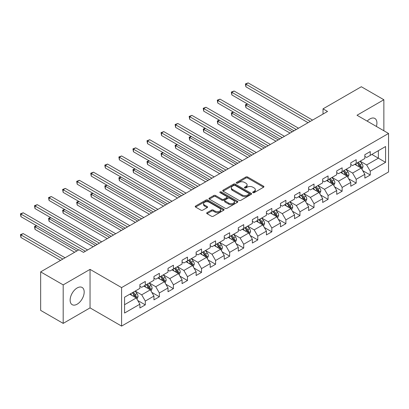 <?xml version="1.0" encoding="UTF-8"?>
<svg xmlns="http://www.w3.org/2000/svg" width="409" height="409" viewBox="0 0 409 409"><rect width="100%" height="100%" fill="white"/><g stroke="black" fill="none" stroke-linecap="round" stroke-linejoin="round"><path stroke-width="0.61" d="M252.931 192.644A0.874 0.506 0 0 0 254.173 192.644L263.57 187.215A1.253 0.721 0 0 0 263.938 186.703A1.253 0.721 0 0 0 263.57 186.197L247.649 177A1.253 0.721 0 0 0 245.875 177L236.479 182.429A0.874 0.506 0 0 0 236.223 182.787A0.874 0.506 0 0 0 236.479 183.145A0.874 0.506 0 0 0 237.716 183.145L238.933 182.44A4.003 2.311 0 0 1 244.597 182.44L245.921 183.206A4.003 2.311 0 0 1 247.092 184.842A4.003 2.311 0 0 1 245.921 186.473L244.705 187.179A0.874 0.506 0 0 0 244.449 187.537A0.874 0.506 0 0 0 244.705 187.895A0.874 0.506 0 0 0 245.942 187.895L247.159 187.189A4.003 2.311 0 0 1 252.823 187.189L254.147 187.956A4.003 2.311 0 0 1 255.323 189.592A4.003 2.311 0 0 1 254.147 191.228L252.931 191.928A0.874 0.506 0 0 0 252.675 192.286A0.874 0.506 0 0 0 252.931 192.644L252.931 191.928M77.158 304.189A9.944 5.741 120 0 0 83.651 295.431A9.944 5.741 120 0 0 82.127 287.466A9.944 5.741 120 0 0 77.158 287.956A9.944 5.741 120 0 0 70.665 296.719A9.944 5.741 120 0 0 72.188 304.685A9.944 5.741 120 0 0 77.158 304.189M376.382 126.437A9.944 5.741 120 0 0 374.864 118.457A9.944 5.741 120 0 0 369.894 118.947A9.944 5.741 120 0 0 367.19 121.13M207.041 212.654A1.253 0.721 0 0 0 206.673 213.161A1.253 0.721 0 0 0 207.041 213.672L211.509 216.254A1.253 0.721 0 0 0 213.278 216.254L223.718 210.226A1.253 0.721 0 0 0 224.081 209.715A1.253 0.721 0 0 0 223.718 209.203L207.792 200.011A1.253 0.721 0 0 0 206.024 200.011L195.584 206.039A1.253 0.721 0 0 0 195.216 206.55A1.253 0.721 0 0 0 195.584 207.061L200.983 210.175A1.253 0.721 0 0 0 202.752 210.175L207.22 207.593A1.253 0.721 0 0 0 207.583 207.087A1.253 0.721 0 0 0 207.22 206.576L204.541 205.027A3.349 1.933 0 0 1 203.559 203.662A3.349 1.933 0 0 1 205.63 201.877A3.349 1.933 0 0 1 209.275 202.297L219.756 208.35A3.349 1.933 0 0 1 220.737 209.715A3.349 1.933 0 0 1 218.672 211.499A3.349 1.933 0 0 1 215.027 211.08L213.278 210.073A1.253 0.721 0 0 0 211.509 210.073L207.041 212.654L207.041 213.672M90.046 269.378L63.19 284.884L40.655 271.878L40.655 310.385L63.19 323.391L90.046 307.885L121.591 326.096L121.591 287.593L90.046 269.378L90.046 307.885M383.862 130.757L383.862 99.745L357.006 115.251L388.55 133.462L121.591 287.593M383.862 99.745L361.331 86.739L323.028 108.85L323.028 114.055M40.655 271.878L78.963 249.761L83.467 252.363L327.532 111.453L323.028 108.85M239.02 200.369A1.253 0.721 0 0 0 240.789 200.369L251.228 194.341A1.253 0.721 0 0 0 251.596 193.83A1.253 0.721 0 0 0 251.228 193.319L235.308 184.127A1.253 0.721 0 0 0 233.539 184.127L223.099 190.154A1.253 0.721 0 0 0 222.731 190.666A1.253 0.721 0 0 0 223.099 191.177L239.02 200.369M220.395 192.833A0.874 0.506 0 0 1 221.284 192.956L221.284 191.913L237.476 201.264A1.253 0.721 0 0 1 237.839 201.775A1.253 0.721 0 0 1 237.476 202.281L227.036 208.309A1.253 0.721 0 0 1 225.267 208.309L209.342 199.117L209.342 198.094A1.253 0.721 0 0 0 208.973 198.605A1.253 0.721 0 0 0 209.342 199.117M209.342 198.094L213.81 195.517A1.253 0.721 0 0 1 215.579 195.517L222.036 199.244A1.253 0.721 0 0 0 223.805 199.244L226.77 197.532A1.253 0.721 0 0 0 227.133 197.02A1.253 0.721 0 0 0 226.77 196.514L220.047 192.629A0.874 0.506 0 0 1 219.791 192.271A0.874 0.506 0 0 1 220.328 191.806A0.874 0.506 0 0 1 221.284 191.913M121.591 326.096L388.55 171.969L388.55 133.462M137.772 300.523L145.297 304.869L145.297 301.07L153.948 296.075L153.948 299.874L159.357 296.75L159.357 292.951L168.007 287.956L168.007 291.755L173.416 288.631L173.416 284.833L182.066 279.838L182.066 283.636L187.475 280.513L187.475 276.714L196.126 271.719L196.126 275.518L201.535 272.399L201.535 268.601L210.185 263.606L210.185 267.404L215.594 264.28L215.594 260.482L224.244 255.487L224.244 259.286L229.653 256.162L229.653 252.363L238.309 247.368L238.309 251.167L243.713 248.043L243.713 244.245L252.368 239.25L252.368 243.048L257.772 239.93L257.772 236.131L266.428 231.136L266.428 234.935L271.837 231.811L271.837 228.012L280.487 223.017L280.487 226.816L285.896 223.692L285.896 219.894L294.546 214.899L294.546 218.697L299.955 215.574L299.955 211.775L308.606 206.78L308.606 210.579L314.015 207.46L314.015 203.662L322.665 198.667L322.665 202.465L328.074 199.341L328.074 195.543L336.725 190.548L336.725 194.347L342.134 191.223L342.134 187.424L350.784 182.429L350.784 186.228L356.193 183.104L356.193 179.306L364.848 174.311L364.848 178.109L370.252 174.991L370.252 171.192L385.575 162.342L385.575 146.524L378.366 150.686L378.366 158.181L385.575 162.342M145.297 304.869L139.888 307.987L139.888 304.189L124.566 313.038L124.566 297.22L139.888 288.371L139.888 284.572L145.297 281.453L145.297 285.252L153.948 280.257L153.948 276.458L159.357 273.335L159.357 277.133L168.007 272.138L168.007 268.34L173.416 265.216L173.416 269.015L182.066 264.02L182.066 260.221L187.475 257.097L187.475 260.896L196.126 255.901L196.126 252.102L201.535 248.984L201.535 252.782L210.185 247.788L210.185 243.989L215.594 240.865L215.594 244.664L224.244 239.669L224.244 235.87L229.653 232.747L229.653 236.545L238.309 231.55L238.309 227.752L243.713 224.628L243.713 228.427L252.368 223.432L252.368 219.633L257.772 216.514L257.772 220.313L266.428 215.313L266.428 211.514L271.837 208.396L271.837 212.194L280.487 207.199L280.487 203.401L285.896 200.277L285.896 204.076L294.546 199.081L294.546 195.282L299.955 192.158L299.955 195.957L308.606 190.962L308.606 187.164L314.015 184.04L314.015 187.838L322.665 182.843L322.665 179.045L328.074 175.926L328.074 179.725L336.725 174.73L336.725 170.931L342.134 167.808L342.134 171.606L350.784 166.611L350.784 162.813L356.193 159.689L356.193 163.488L364.848 158.493L364.848 154.694L370.252 151.57L370.252 155.369L385.575 146.524M143.85 286.08L150.343 289.828L141.688 294.823L135.2 291.08M139.888 286.29L141.688 287.333L145.297 285.252M141.688 294.823L145.297 301.07M150.343 289.828L153.948 296.075M157.915 277.967L164.403 281.714L155.752 286.709L149.259 282.962M153.948 278.171L155.752 279.214L159.357 277.133M155.752 286.709L159.357 292.951M164.403 281.714L168.007 287.956M171.974 269.848L178.462 273.595L169.812 278.59L163.319 274.843M168.007 270.058L169.812 271.095L173.416 269.015M169.812 278.59L173.416 284.833M178.462 273.595L182.066 279.838M186.034 261.729L192.521 265.477L183.871 270.472L177.378 266.724M182.066 261.939L183.871 262.977L187.475 260.896M183.871 270.472L187.475 276.714M192.521 265.477L196.126 271.719M200.093 253.611L206.581 257.358L197.93 262.353L191.443 258.611M196.126 253.82L197.93 254.863L201.535 252.782M197.93 262.353L201.535 268.601M206.581 257.358L210.185 263.606M214.152 245.497L220.64 249.245L211.99 254.24L205.502 250.492M210.185 245.702L211.99 246.745L215.594 244.664M211.99 254.24L215.594 260.482M220.64 249.245L224.244 255.487M228.212 237.378L234.7 241.126L226.049 246.121L219.561 242.373M224.244 237.588L226.049 238.626L229.653 236.545M226.049 246.121L229.653 252.363M234.7 241.126L238.309 247.368M242.271 229.26L248.764 233.007L240.109 238.002L233.621 234.255M238.309 229.469L240.109 230.507L243.713 228.427M240.109 238.002L243.713 244.245M248.764 233.007L252.368 239.25M256.331 221.141L262.823 224.889L254.168 229.884L247.68 226.136M252.368 221.351L254.168 222.394L257.772 220.313M254.168 229.884L257.772 236.131M262.823 224.889L266.428 231.136M270.39 213.028L276.883 216.77L268.227 221.77L261.74 218.023M266.428 213.232L268.227 214.275L271.837 212.194M268.227 221.77L271.837 228.012M276.883 216.77L280.487 223.017M284.454 204.909L290.942 208.656L282.292 213.651L275.799 209.904M280.487 205.119L282.292 206.156L285.896 204.076M282.292 213.651L285.896 219.894M290.942 208.656L294.546 214.899M298.514 196.79L305.002 200.538L296.351 205.533L289.858 201.785M294.546 197L296.351 198.038L299.955 195.957M296.351 205.533L299.955 211.775M305.002 200.538L308.606 206.78M312.573 188.672L319.061 192.419L310.411 197.414L303.918 193.667M308.606 188.881L310.411 189.924L314.015 187.838M310.411 197.414L314.015 203.662M319.061 192.419L322.665 198.667M326.633 180.558L333.12 184.301L324.47 189.301L317.982 185.553M322.665 180.763L324.47 181.806L328.074 179.725M324.47 189.301L328.074 195.543M333.12 184.301L336.725 190.548M340.692 172.44L347.18 176.187L338.529 181.182L332.042 177.434M336.725 172.649L338.529 173.687L342.134 171.606M338.529 181.182L342.134 187.424M347.18 176.187L350.784 182.429M354.751 164.321L361.239 168.068L352.589 173.063L346.101 169.316M350.784 164.53L352.589 165.568L356.193 163.488M352.589 173.063L356.193 179.306M361.239 168.068L364.848 174.311M371.878 154.433L378.366 158.181L366.648 164.945L360.16 161.197M364.848 156.412L366.648 157.455L370.252 155.369M366.648 164.945L370.252 171.192M63.19 284.884L63.19 323.391M124.566 304.71L136.284 297.946L129.791 294.199M136.284 297.946L139.888 304.189M362.727 170.645L370.252 174.991M348.667 178.764L356.193 183.104M334.608 186.877L342.134 191.223M320.549 194.996L328.074 199.341M306.489 203.115L314.015 207.46M292.43 211.233L299.955 215.574M278.371 219.347L285.896 223.692M264.311 227.465L271.837 231.811M250.247 235.584L257.772 239.93M236.187 243.703L243.713 248.043M222.128 251.816L229.653 256.162M208.069 259.935L215.594 264.28M194.009 268.053L201.535 272.399M179.95 276.172L187.475 280.513M165.89 284.286L173.416 288.631M151.831 292.404L159.357 296.75M253.283 192.767L254.147 192.266A4.003 2.311 0 0 0 255.323 190.63L255.323 189.592M247.092 184.842L247.092 185.88A4.003 2.311 0 0 1 245.921 187.516L245.057 188.017M263.554 187.225L247.649 178.043A1.253 0.721 0 0 0 245.875 178.043L236.826 183.268M251.213 194.352L235.308 185.165A1.253 0.721 0 0 0 233.539 185.165L223.115 191.182L223.099 190.154M249.02 194.188A0.874 0.506 0 0 0 249.275 193.83A0.874 0.506 0 0 0 249.02 193.472L235.042 185.405A0.874 0.506 0 0 0 233.8 185.405L232.522 186.146A4.003 2.311 0 0 0 231.346 187.777A4.003 2.311 0 0 0 232.522 189.413L242.072 194.929A4.003 2.311 0 0 0 247.736 194.929L249.02 194.188L249.02 195.231A0.874 0.506 0 0 0 249.275 194.873L249.275 193.83M231.346 187.777L231.346 188.82A4.003 2.311 0 0 0 232.522 190.451L232.522 189.413M249.02 195.231L247.736 195.967A4.003 2.311 0 0 1 242.072 195.967L232.522 190.451M209.357 199.127L213.81 196.555L213.81 195.517M227.133 197.02L227.133 198.063A1.253 0.721 0 0 1 226.77 198.575L223.805 200.287A1.253 0.721 0 0 1 222.036 200.287L215.579 196.555A1.253 0.721 0 0 0 213.81 196.555M221.284 192.956L237.455 202.291M228.738 203.115A3.349 1.933 0 0 0 232.384 203.534A3.349 1.933 0 0 0 234.449 201.749A3.349 1.933 0 0 0 233.473 200.379L229.776 198.247A1.253 0.721 0 0 0 228.007 198.247L225.042 199.96A1.253 0.721 0 0 0 224.679 200.471A1.253 0.721 0 0 0 225.042 200.983L228.738 203.115L228.738 204.152A3.349 1.933 0 0 0 232.384 204.572A3.349 1.933 0 0 0 234.449 202.787L234.449 201.749M224.679 200.471L224.679 201.509A1.253 0.721 0 0 0 225.042 202.02L225.042 200.983M228.738 204.152L225.042 202.02M220.737 209.715L220.737 210.758A3.349 1.933 0 0 1 218.672 212.542A3.349 1.933 0 0 1 215.027 212.123L213.278 211.116A1.253 0.721 0 0 0 211.509 211.116L207.056 213.682M203.559 203.662L203.559 204.704A3.349 1.933 0 0 0 204.541 206.07L204.541 205.027M207.22 206.576L207.22 207.593L204.541 206.07M223.703 210.236L207.792 201.049A1.253 0.721 0 0 0 206.024 201.049L195.599 207.066M361.955 169.3L363.023 166.601A3.379 1.948 -120 0 0 361.95 163.723L360.089 161.243M356.842 165.527L355.579 163.84M247.619 104.029L245.906 105.016L245.906 107.618L290.042 133.099M360.718 167.767L361.203 166.744A3.379 1.948 -120 0 0 360.237 164.715L358.376 162.23M357.527 162.716L359.593 165.471A1.723 0.992 60 0 1 359.905 165.998L361.203 166.744M357.292 162.854L359.153 165.338A3.379 1.948 60 0 1 360.119 167.368M245.906 107.618L245.41 104.73L292.292 131.8M245.41 104.73L247.419 103.912M310.319 121.391L245.906 84.203L248.156 82.904L312.573 120.093M308.064 122.695L245.906 86.805L245.906 84.203L245.41 83.917L248.156 82.904M245.906 86.805L245.41 83.917M347.895 177.419L348.964 174.72A3.379 1.948 -120 0 0 347.885 171.841L346.029 169.357M342.783 173.646L341.52 171.959M233.559 112.148L231.847 113.135L231.847 115.737L275.978 141.217M346.658 175.885L347.144 174.863A3.379 1.948 -120 0 0 346.178 172.828L344.317 170.349M343.468 170.834L345.533 173.59A1.723 0.992 60 0 1 345.845 174.111L347.144 174.863M343.233 170.972L345.094 173.457A3.379 1.948 60 0 1 346.06 175.487M231.847 115.737L231.351 112.848L278.232 139.919M231.351 112.848L233.36 112.03M333.831 185.538L334.905 182.833A3.379 1.948 -120 0 0 333.826 179.96L331.97 177.475M328.724 181.765L327.461 180.078M219.495 120.261L217.787 121.253L217.787 123.855L261.918 149.336M332.599 183.999L333.084 182.981A3.379 1.948 -120 0 0 332.113 180.947L330.257 178.462M329.409 178.953L331.474 181.708A1.723 0.992 60 0 1 331.786 182.23L333.084 182.981M329.173 179.091L331.034 181.57A3.379 1.948 60 0 1 332.001 183.605M217.787 123.855L217.291 120.967L264.173 148.032M217.291 120.967L219.301 120.149M296.259 129.51L231.847 92.322L234.096 91.018L298.514 128.211M294.005 130.808L231.847 94.924L231.847 92.322L231.351 92.035L234.096 91.018M231.847 94.924L231.351 92.035M282.2 137.629L217.787 100.44L220.037 99.136L284.454 136.325M279.945 138.927L217.787 103.037L217.787 100.44L217.291 100.154L220.037 99.136M217.787 103.037L217.291 100.154M319.772 193.651L320.845 190.952A3.379 1.948 -120 0 0 319.766 188.079L317.905 185.594M314.664 189.883L313.401 188.196M205.436 128.38L203.723 129.372L203.723 131.969L247.859 157.455M318.539 192.118L319.02 191.095A3.379 1.948 -120 0 0 318.054 189.065L316.193 186.581M315.349 187.071L317.415 189.827A1.723 0.992 60 0 1 317.727 190.349L319.02 191.095M315.114 187.204L316.975 189.689A3.379 1.948 60 0 1 317.941 191.719M203.723 131.969L203.227 129.086L250.114 156.151M203.227 129.086L205.241 128.268M305.712 201.77L306.786 199.071A3.379 1.948 -120 0 0 305.707 196.192L303.846 193.713M300.605 197.997L299.342 196.315M191.376 136.499L189.664 137.485L189.664 140.088L233.8 165.568M304.48 200.236L304.961 199.214A3.379 1.948 -120 0 0 303.994 197.184L302.133 194.699M301.29 195.19L303.35 197.941A1.723 0.992 60 0 1 303.667 198.467L304.961 199.214M301.055 195.323L302.916 197.808A3.379 1.948 60 0 1 303.882 199.837M189.664 140.088L189.168 137.199L236.054 164.27M189.168 137.199L191.182 136.386M291.653 209.889L292.726 207.189A3.379 1.948 -120 0 0 291.648 204.311L289.787 201.826M286.545 206.116L285.283 204.428M177.317 144.617L175.604 145.604L175.604 148.206L219.74 173.687M290.421 208.355L290.901 207.332A3.379 1.948 -120 0 0 289.935 205.298L288.074 202.818M287.23 203.304L289.291 206.059A1.723 0.992 60 0 1 289.608 206.581L290.901 207.332M286.995 203.442L288.856 205.926A3.379 1.948 60 0 1 289.823 207.956M175.604 148.206L175.108 145.318L221.995 172.388M175.108 145.318L177.117 144.5M268.14 145.747L203.723 108.554L205.978 107.255L270.39 144.443M265.886 147.046L203.723 111.156L203.723 108.554L203.227 108.267L205.978 107.255M203.723 111.156L203.227 108.267M254.081 153.861L189.664 116.672L191.918 115.374L256.331 152.562M251.826 155.164L189.664 119.275L189.664 116.672L189.168 116.386L191.918 115.374M189.664 119.275L189.168 116.386M240.022 161.979L175.604 124.791L177.859 123.487L242.271 160.681M237.767 163.278L175.604 127.393L175.604 124.791L175.108 124.505L177.859 123.487M175.604 127.393L175.108 124.505M277.593 218.007L278.667 215.303A3.379 1.948 -120 0 0 277.588 212.429L275.727 209.945M272.486 214.234L271.223 212.547M163.257 152.731L161.545 153.723L161.545 156.325L205.681 181.806M276.361 216.468L276.842 215.451A3.379 1.948 -120 0 0 275.876 213.416L274.015 210.937M273.171 211.422L275.231 214.178A1.723 0.992 60 0 1 275.543 214.699L276.842 215.451M272.936 211.56L274.792 214.04A3.379 1.948 60 0 1 275.763 216.075M161.545 156.325L161.049 153.436L207.936 180.502M161.049 153.436L163.058 152.618M225.957 170.098L161.545 132.91L163.799 131.606L228.212 168.794M223.708 171.397L161.545 135.512L161.545 132.91L161.049 132.623L163.799 131.606M161.545 135.512L161.049 132.623M263.534 226.121L264.608 223.421A3.379 1.948 -120 0 0 263.529 220.548L261.668 218.063M258.427 222.353L257.164 220.666M149.198 160.849L147.485 161.841L147.485 164.444L191.622 189.924M262.297 224.587L262.782 223.565A3.379 1.948 -120 0 0 261.816 221.535L259.955 219.05M259.107 219.541L261.172 222.297A1.723 0.992 60 0 1 261.484 222.818L262.782 223.565M258.871 219.674L260.732 222.159A3.379 1.948 60 0 1 261.699 224.188M147.485 164.444L146.989 161.555L193.871 188.621M146.989 161.555L148.999 160.737M211.898 178.217L147.485 141.023L149.74 139.725L214.152 176.913M209.648 179.515L147.485 143.625L147.485 141.023L146.989 140.737L149.74 139.725M147.485 143.625L146.989 140.737M249.475 234.239L250.548 231.54A3.379 1.948 -120 0 0 249.47 228.662L247.609 226.182M244.367 230.466L243.099 228.784M135.139 168.968L133.426 169.955L133.426 172.557L177.562 198.038M248.237 232.706L248.723 231.683A3.379 1.948 -120 0 0 247.757 229.653L245.896 227.169M245.047 227.66L247.113 230.41A1.723 0.992 60 0 1 247.425 230.937L248.723 231.683M244.812 227.793L246.673 230.277A3.379 1.948 60 0 1 247.639 232.307M133.426 172.557L132.93 169.669L179.812 196.739M132.93 169.669L134.939 168.856M197.838 186.33L133.426 149.142L135.681 147.843L200.093 185.032M195.584 187.634L133.426 151.744L133.426 149.142L132.93 148.856L135.681 147.843M133.426 151.744L132.93 148.856M235.415 242.358L236.484 239.659A3.379 1.948 -120 0 0 235.41 236.78L233.549 234.296M230.303 238.585L229.04 236.898M121.079 177.087L119.367 178.073L119.367 180.676L163.503 206.156M234.178 240.824L234.664 239.802A3.379 1.948 -120 0 0 233.697 237.772L231.837 235.287M230.988 235.773L233.053 238.529A1.723 0.992 60 0 1 233.365 239.05L234.664 239.802M230.753 235.911L232.614 238.396A3.379 1.948 60 0 1 233.58 240.426M119.367 180.676L118.871 177.787L165.752 204.858M118.871 177.787L120.88 176.969M183.779 194.449L119.367 157.261L121.616 155.957L186.034 193.15M181.524 195.753L119.367 159.863L119.367 157.261L118.871 156.974L121.616 155.957M119.367 159.863L118.871 156.974M221.356 250.477L222.424 247.772A3.379 1.948 -120 0 0 221.346 244.899L219.49 242.414M216.243 246.704L214.981 245.017M107.02 185.2L105.307 186.192L105.307 188.794L149.438 214.275M220.119 248.938L220.604 247.92A3.379 1.948 -120 0 0 219.638 245.886L217.777 243.406M216.928 243.892L218.994 246.647A1.723 0.992 60 0 1 219.306 247.169L220.604 247.92M216.693 244.03L218.554 246.509A3.379 1.948 60 0 1 219.521 248.544M105.307 188.794L104.811 185.906L151.693 212.971M104.811 185.906L106.821 185.088M169.72 202.567L105.307 165.379L107.557 164.075L171.974 201.264M167.465 203.866L105.307 167.981L105.307 165.379L104.811 165.093L107.557 164.075M105.307 167.981L104.811 165.093M207.297 258.595L208.365 255.891A3.379 1.948 -120 0 0 207.286 253.018L205.43 250.533M202.184 254.822L200.921 253.135M92.961 193.319L91.248 194.311L91.248 196.913L135.379 222.394M206.059 257.056L206.545 256.034A3.379 1.948 -120 0 0 205.574 254.004L203.718 251.52M202.869 252.01L204.935 254.766A1.723 0.992 60 0 1 205.246 255.288L206.545 256.034M202.634 252.143L204.495 254.628A3.379 1.948 60 0 1 205.461 256.663M91.248 196.913L90.752 194.024L137.634 221.09M90.752 194.024L92.761 193.206M155.66 210.686L91.248 173.493L93.497 172.194L157.915 209.382M153.406 211.985L91.248 176.095L91.248 173.493L90.752 173.206L93.497 172.194M91.248 176.095L90.752 173.206M193.232 266.709L194.306 264.01A3.379 1.948 -120 0 0 193.227 261.131L191.366 258.652M188.125 262.941L186.862 261.254M78.896 201.438L77.183 202.424L77.183 205.027L121.32 230.507M192 265.175L192.481 264.153A3.379 1.948 -120 0 0 191.514 262.123L189.653 259.638M188.81 260.129L190.875 262.88A1.723 0.992 60 0 1 191.187 263.406L192.481 264.153M188.575 260.262L190.436 262.747A3.379 1.948 60 0 1 191.402 264.776M77.183 205.027L76.688 202.138L123.574 229.209M76.688 202.138L78.702 201.325M141.601 218.8L77.183 181.611L79.438 180.313L143.85 217.501M139.346 220.103L77.183 184.214L77.183 181.611L76.688 181.325L79.438 180.313M77.183 184.214L76.688 181.325M179.173 274.828L180.246 272.128A3.379 1.948 -120 0 0 179.168 269.25L177.307 266.765M174.065 271.055L172.802 269.367M64.837 209.556L63.124 210.543L63.124 213.145L107.26 238.626M177.941 273.294L178.421 272.271A3.379 1.948 -120 0 0 177.455 270.242L175.594 267.757M174.75 268.243L176.811 270.998A1.723 0.992 60 0 1 177.128 271.52L178.421 272.271M174.515 268.381L176.376 270.865A3.379 1.948 60 0 1 177.342 272.895M63.124 213.145L62.628 210.257L109.515 237.327M62.628 210.257L64.642 209.439M127.542 226.918L63.124 189.73L65.379 188.426L129.791 225.62M125.287 228.222L63.124 192.332L63.124 189.73L62.628 189.444L65.379 188.426M63.124 192.332L62.628 189.444M165.113 282.946L166.187 280.247A3.379 1.948 -120 0 0 165.108 277.368L163.247 274.884M160.006 279.173L158.743 277.486M50.777 217.675L49.065 218.662L49.065 221.264L93.201 246.745M163.881 281.412L164.362 280.39A3.379 1.948 -120 0 0 163.395 278.355L161.535 275.876M160.691 276.361L162.751 279.117A1.723 0.992 60 0 1 163.068 279.638L164.362 280.39M160.456 276.499L162.317 278.979A3.379 1.948 60 0 1 163.283 281.014M49.065 221.264L48.569 218.375L95.455 245.446M48.569 218.375L50.578 217.557M113.482 235.037L49.065 197.849L51.319 196.545L115.732 233.733M111.228 236.336L49.065 200.451L49.065 197.849L48.569 197.562L51.319 196.545M49.065 200.451L48.569 197.562M151.054 291.065L152.128 288.36A3.379 1.948 -120 0 0 151.049 285.487L149.188 283.002M145.947 287.292L144.684 285.605M36.718 225.788L35.005 226.78L35.005 229.383L74.632 252.261M149.822 289.526L150.302 288.503A3.379 1.948 -120 0 0 149.336 286.474L147.475 283.989M146.632 284.48L148.692 287.236A1.723 0.992 60 0 1 149.004 287.757L150.302 288.503M146.396 284.613L148.252 287.098A3.379 1.948 60 0 1 149.224 289.132M35.005 229.383L34.509 226.494L76.887 250.957M34.509 226.494L36.519 225.676M99.418 243.156L35.005 205.962L37.26 204.664L101.672 241.852M97.168 244.454L35.005 208.564L35.005 205.962L34.509 205.676L37.26 204.664M35.005 208.564L34.509 205.676M136.995 299.178L138.068 296.479A3.379 1.948 -120 0 0 136.989 293.601L135.128 291.121M131.887 295.41L130.624 293.723M65.082 257.777L23.201 233.595L20.946 234.894L20.946 237.496L60.573 260.38M135.757 297.645L136.243 296.622A3.379 1.948 -120 0 0 135.277 294.592L133.416 292.108M132.572 292.599L134.633 295.354A1.723 0.992 60 0 1 134.944 295.876L136.243 296.622M132.332 292.732L134.193 295.216A3.379 1.948 60 0 1 135.159 297.246M20.946 237.496L20.45 234.608L62.828 259.076M20.45 234.608L23.201 233.595M85.358 251.269L20.946 214.081L23.201 212.782L87.613 249.971M78.6 249.971L20.946 216.683L20.946 214.081L20.45 213.795L23.201 212.782M20.946 216.683L20.45 213.795M254.147 192.266L254.147 191.228M244.705 187.895L244.705 187.179M245.921 187.516L245.921 186.473M236.479 183.145L236.479 182.429M245.875 178.043L245.875 177M247.649 178.043L247.649 177M263.57 187.215L263.57 186.197M233.539 185.165L233.539 184.127M235.308 185.165L235.308 184.127M251.228 194.341L251.228 193.319M242.072 195.967L242.072 194.929M247.736 195.967L247.736 194.929M215.579 196.555L215.579 195.517M222.036 200.287L222.036 199.244M223.805 200.287L223.805 199.244M226.77 198.575L226.77 197.532M237.476 202.281L237.476 201.264M211.509 211.116L211.509 210.073M213.278 211.116L213.278 210.073M215.027 212.123L215.027 211.08M195.584 207.061L195.584 206.039M206.024 201.049L206.024 200.011M207.792 201.049L207.792 200.011M223.718 210.226L223.718 209.203M360.907 167.874L363.003 166.667M360.237 164.715L361.95 163.723M357.834 166.1L359.153 165.338M346.847 175.993L348.943 174.781M346.178 172.828L347.885 171.841M343.775 174.219L345.094 173.457M332.788 184.111L334.884 182.9M332.113 180.947L333.826 179.96M329.71 182.332L331.034 181.57M318.729 192.23L320.825 191.018M318.054 189.065L319.766 188.079M315.651 190.451L316.975 189.689M304.669 200.344L306.765 199.137M303.994 197.184L305.707 196.192M301.591 198.569L302.916 197.808M290.61 208.462L292.706 207.251M289.935 205.298L291.648 204.311M287.532 206.688L288.856 205.926M276.55 216.581L278.641 215.369M275.876 213.416L277.588 212.429M273.473 214.807L274.792 214.04M262.486 224.699L264.582 223.488M261.816 221.535L263.529 220.548M259.413 222.92L260.732 222.159M248.427 232.813L250.523 231.606M247.757 229.653L249.47 228.662M245.354 231.039L246.673 230.277M234.367 240.932L236.463 239.72M233.697 237.772L235.41 236.78M231.295 239.158L232.614 238.396M220.308 249.05L222.404 247.839M219.638 245.886L221.346 244.899M217.235 247.276L218.554 246.509M206.248 257.169L208.345 255.957M205.574 254.004L207.286 253.018M203.171 255.39L204.495 254.628M192.189 265.283L194.285 264.076M191.514 262.123L193.227 261.131M189.111 263.508L190.436 262.747M178.13 273.401L180.226 272.195M177.455 270.242L179.168 269.25M175.052 271.627L176.376 270.865M164.07 281.52L166.166 280.308M163.395 278.355L165.108 277.368M160.993 279.746L162.317 278.979M150.011 289.638L152.102 288.427M149.336 286.474L151.049 285.487M146.933 287.859L148.252 287.098M135.946 297.752L138.043 296.545M135.277 294.592L136.989 293.601M132.874 295.978L134.193 295.216"/></g></svg>
